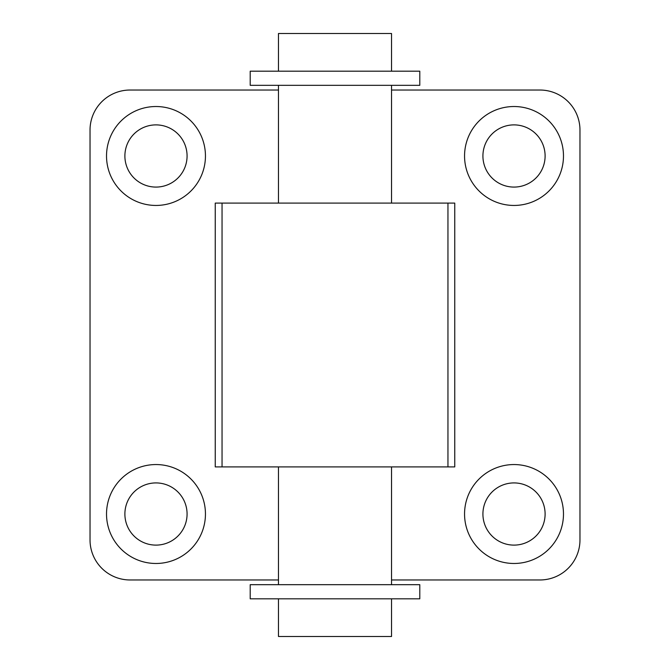 <?xml version="1.0" encoding="UTF-8"?>
<svg xmlns="http://www.w3.org/2000/svg" width="670" height="670" viewBox="0 0 670 670"><rect width="100%" height="100%" fill="white"/><g stroke="black" fill="none" stroke-linecap="round" stroke-linejoin="round"><path stroke-width="1" d="M391.531 85.325L391.531 203.094M391.531 466.906L391.531 584.676M391.531 598.812L391.531 636.5L278.469 636.5L278.469 598.812M250.203 598.812L419.797 598.812L419.797 584.676L250.203 584.676L250.203 598.812M250.203 85.325L419.797 85.325L419.797 71.188L250.203 71.188L250.203 85.325M278.469 71.188L278.469 33.5L391.531 33.5L391.531 71.188M391.531 90.031L539.928 90.031A40.041 40.041 0 0 1 579.969 130.072L579.969 539.928A40.041 40.041 0 0 1 539.928 579.969L391.531 579.969M278.469 579.969L130.072 579.969A40.041 40.041 0 0 1 90.031 539.928L90.031 130.072A40.041 40.041 0 0 1 130.072 90.031L278.469 90.031M482.919 155.984A31.088 31.088 0 0 0 529.56 182.91A31.088 31.088 0 0 0 529.56 129.059A31.088 31.088 0 0 0 482.919 155.984M464.553 155.984A49.463 49.463 0 0 1 514.016 106.522A49.463 49.463 0 0 1 563.478 155.984A49.463 49.463 0 0 1 514.016 205.447A49.463 49.463 0 0 1 464.553 155.984M124.888 514.016A31.088 31.088 0 0 0 171.528 540.941A31.088 31.088 0 0 0 171.528 487.09A31.088 31.088 0 0 0 124.888 514.016M106.522 514.016A49.463 49.463 0 0 1 155.984 464.553A49.463 49.463 0 0 1 205.447 514.016A49.463 49.463 0 0 1 155.984 563.478A49.463 49.463 0 0 1 106.522 514.016M124.888 155.984A31.088 31.088 0 0 0 171.528 182.91A31.088 31.088 0 0 0 171.528 129.059A31.088 31.088 0 0 0 124.888 155.984M106.522 155.984A49.463 49.463 0 0 1 155.984 106.522A49.463 49.463 0 0 1 205.447 155.984A49.463 49.463 0 0 1 155.984 205.447A49.463 49.463 0 0 1 106.522 155.984M482.919 514.016A31.088 31.088 0 0 0 529.56 540.941A31.088 31.088 0 0 0 529.56 487.09A31.088 31.088 0 0 0 482.919 514.016M464.553 514.016A49.463 49.463 0 0 1 514.016 464.553A49.463 49.463 0 0 1 563.478 514.016A49.463 49.463 0 0 1 514.016 563.478A49.463 49.463 0 0 1 464.553 514.016M215.246 466.906L454.754 466.906L454.754 203.094L215.246 203.094L215.246 466.906M447.954 466.906L447.954 203.094M222.046 466.906L222.046 203.094M278.469 203.094L278.469 85.325M278.469 584.676L278.469 466.906"/></g></svg>
